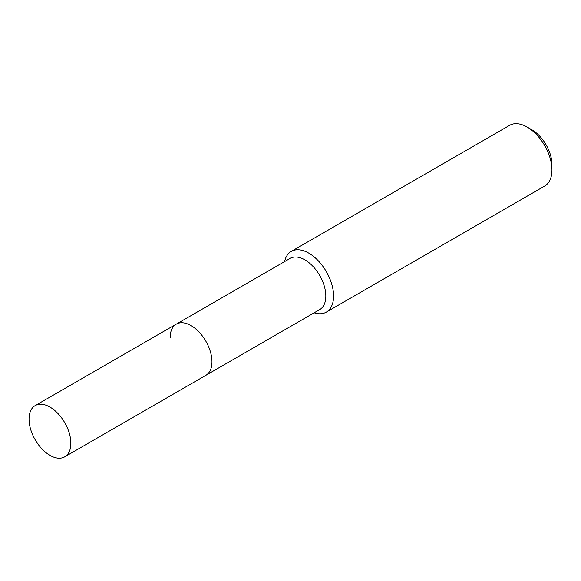 <?xml version="1.0" encoding="UTF-8"?>
<svg xmlns="http://www.w3.org/2000/svg" width="581" height="581" viewBox="0 0 581 581"><rect width="100%" height="100%" fill="white"/><g stroke="black" fill="none" stroke-linecap="round" stroke-linejoin="round"><path stroke-width="0.87" d="M64.738 456.804A29.566 17.067 -120 0 0 70.86 443.274A29.566 17.067 -120 0 0 57.955 413.519A29.566 17.067 -120 0 0 35.172 405.596A29.566 17.067 -120 0 0 29.05 419.133A29.566 17.067 -120 0 0 41.955 448.888A29.566 17.067 -120 0 0 64.738 456.804L205.848 375.333A29.566 17.067 -120 0 0 211.971 361.803A29.566 17.067 -120 0 1 205.848 375.333L319.703 309.6A29.566 17.067 -120 0 0 325.825 296.07A29.566 17.067 -120 0 0 312.919 266.316A29.566 17.067 -120 0 0 290.137 258.392L176.283 324.125A29.566 17.067 -120 0 0 170.16 337.663M176.283 324.125A29.566 17.067 -120 0 1 199.065 332.049A29.566 17.067 -120 0 1 211.971 361.803A29.566 17.067 -120 0 0 199.065 332.049A29.566 17.067 -120 0 0 176.283 324.125L35.172 405.596M314.168 312.796A35.056 20.241 -120 0 0 326.333 312.113A35.056 20.241 -120 0 0 333.588 296.07A35.056 20.241 -120 0 0 318.286 260.789A35.056 20.241 -120 0 0 291.277 251.399A35.056 20.241 -120 0 0 284.603 261.588M527.163 127.065L531.884 129.795A28.375 16.384 -120 0 1 551.95 164.546L551.95 170.001A35.056 20.241 -120 0 0 527.163 127.065A35.056 20.241 -120 0 0 509.639 125.329L291.277 251.399M326.333 312.113L544.688 186.043A35.056 20.241 -120 0 0 551.95 170.001"/></g></svg>
